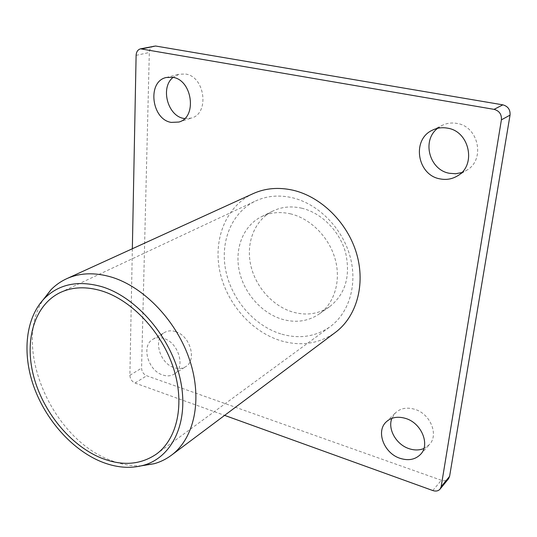 <?xml version="1.0" encoding="UTF-8"?>
<svg xmlns="http://www.w3.org/2000/svg" width="537" height="537" viewBox="0 0 537 537"><rect width="100%" height="100%" fill="white"/><g stroke="black" fill="none" stroke-linecap="round" stroke-linejoin="round"><path stroke-width="0.4" stroke-dasharray="2.69 2.01" d="M290.846 213.927C280.139 211.444 270.306 212.39 261.338 216.753C243.308 225.748 234.501 248.322 239.213 270.635C243.899 292.96 261.418 313.004 281.979 319.213C295.639 323.126 308.003 321.415 319.085 314.078C334.309 303.499 341.243 281.153 335.209 259.277C329.201 237.401 310.802 218.754 290.846 213.927M301.901 208.242C291.322 205.832 281.589 206.792 272.689 211.128C254.793 220.042 245.973 242.328 250.551 264.311C255.102 286.308 272.373 306.009 292.712 312.037C306.224 315.843 318.475 314.098 329.463 306.815C345.345 294.303 350.728 276.28 345.613 252.746C339.76 231.225 321.629 212.921 301.901 208.242M141.62 465.787C131.075 466.284 120.342 464.297 109.42 459.826C51.257 437.809 12.378 346.748 43.141 299.8M280.744 333.873C254.055 325.59 231.581 299.445 225.755 270.494C219.895 241.576 231.635 212.296 255.552 200.999C266.728 195.837 278.951 194.736 292.209 197.71C317.884 203.677 341.834 227.48 349.862 255.659C357.937 283.851 349.345 312.742 330.141 326.711C315.42 336.853 298.955 339.243 280.744 333.873M253.128 193.635C226.413 205.933 213.27 238.321 219.613 270.286C225.929 302.291 250.658 331.275 280.18 340.552C300.572 346.64 318.991 343.915 335.444 332.369M175.512 331.604C171.464 330.349 167.853 330.624 164.671 332.416C152.709 338.532 159.476 363.334 174.116 367.644C178.452 369.08 182.305 368.751 185.688 366.677C197.186 360.327 190.125 335.585 175.512 331.604M163.866 338.491C159.784 337.196 156.146 337.451 152.958 339.256C140.936 345.392 147.87 370.523 162.63 374.96C167 376.43 170.887 376.122 174.277 374.034C185.836 367.67 178.599 342.586 163.866 338.491M423.894 448.509L429.358 444.623C439.051 434.943 430.359 413.758 414.779 409.308C406.972 407.039 400.548 408.207 395.494 412.805L391.882 418.357M461.625 172.612L466.505 170.35C485.569 160.086 478.789 126.282 456.752 123.389C451.597 122.503 446.724 123.174 442.119 125.396L437.595 128.323M184.641 118.59L191.353 118.08C209.739 113.649 205.087 76.462 185.5 74.032L179.116 74.227L173.089 77.382M132.344 248.745L129.88 375.289C130.129 378.941 131.854 381.518 135.062 383.029L224.627 415.376M153.763 46.041C151.051 46.833 149.568 48.981 149.32 52.498L141.573 368.134C141.802 371.745 143.507 374.282 146.688 375.759L441.333 480.266C444.347 481.212 446.737 480.729 448.502 478.803M135.062 383.029L146.688 375.759M129.88 375.289L141.573 368.134M432.815 490.549L441.333 480.266M136.109 55.365L149.32 52.498M272.689 211.128L261.338 216.753M60.486 292.43L255.552 200.999M152.958 339.256L164.671 332.416M386.224 421.894L395.494 412.805M432.5 130.135L442.119 125.396M166.269 77.496L179.116 74.227M178.821 122.053L191.353 118.08M457.37 175.955L466.505 170.35M420.585 454.349L429.358 444.623M174.277 374.034L185.688 366.677M156.401 454.094L330.141 326.711M329.463 306.815L319.085 314.078"/><path stroke-width="0.81" d="M100.755 461.518C115.744 467.66 129.988 468.922 143.486 465.29C172.505 457.336 189.487 421.679 180.338 379.666C171.39 337.692 136.969 297.37 101.976 286.724C78.288 280.079 59.117 283.966 44.47 298.397C25.548 317.844 21.997 353.064 33.724 386.358C45.544 419.672 71.763 449.409 100.755 461.518M43.141 299.8L51.015 289.712C55.553 285.093 60.768 281.428 66.662 278.716C79.852 272.769 94.767 272.225 111.414 277.085C144.258 286.953 177.116 321.488 189.897 360.743C202.744 400.018 194.213 438.38 171.397 455.248C166.195 459.122 160.476 461.941 154.247 463.706L141.62 465.787M101.943 290.98C86.477 286.315 72.656 286.798 60.486 292.43C34.475 304.781 24.266 339.908 33.469 375.618C42.671 411.382 69.978 445.086 100.781 457.853C121.792 466.25 140.332 464.995 156.401 454.094C177.331 438.944 185.124 403.965 173.444 368.026C161.825 332.108 131.914 300.284 101.943 290.98M171.397 455.248L335.444 332.369C356.407 316.803 365.704 284.892 356.655 253.82C347.654 222.754 321.126 196.629 292.846 190.179C278.495 187.017 265.258 188.165 253.128 193.635L66.662 278.716M391.882 418.357C387.432 429.029 396.205 444.549 408.999 448.65C414.349 450.429 419.31 450.382 423.894 448.509M405.717 418.457C397.81 416.115 391.312 417.262 386.224 421.894C375.658 431.379 384.022 453.275 400.005 458.303C408.415 460.968 415.276 459.652 420.585 454.349C430.359 444.589 421.498 423.062 405.717 418.457M437.595 128.323C421.464 140.573 429.399 170.041 449.429 173.283L455.584 173.746L461.625 172.612M447.334 128.128C442.105 127.215 437.158 127.887 432.5 130.135C411.349 139.452 417.202 175.223 440.058 178.888C446.234 180.11 452.006 179.136 457.37 175.955C476.681 165.571 469.7 131.135 447.334 128.128M173.089 77.382C160.066 87.464 167.645 115.992 183.782 118.435L184.641 118.59M172.713 77.308L166.269 77.496C146.937 81.396 151.421 119.429 171.182 122.396L178.821 122.053C197.347 117.61 192.488 79.825 172.713 77.308M224.627 415.376L432.815 490.549C435.869 491.53 438.286 491.046 440.065 489.113L441.152 486.656L501.404 119.845C501.753 114.327 499.309 110.83 494.067 109.36L140.56 48.82C137.828 49.619 136.344 51.8 136.109 55.365L132.344 248.745M440.065 489.113L448.502 478.803L449.59 476.379L510.043 115.126C510.405 109.702 508.002 106.279 502.847 104.849L155.549 46.014L140.56 48.82M441.152 486.656L449.59 476.379M501.404 119.845L510.043 115.126M494.067 109.36L502.847 104.849M142.359 48.793L155.549 46.014M143.486 465.29L154.247 463.706M44.47 298.397L51.015 289.712"/></g></svg>
